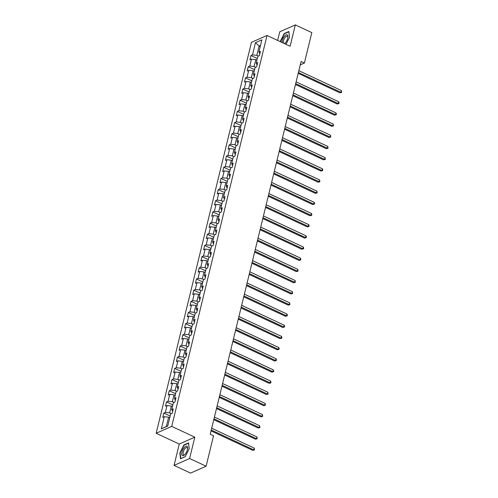 <?xml version="1.0" encoding="UTF-8"?>
<svg xmlns="http://www.w3.org/2000/svg" width="498" height="498" viewBox="0 0 498 498"><rect width="100%" height="100%" fill="white"/><g stroke="black" fill="none" stroke-linecap="round" stroke-linejoin="round"><path stroke-width="0.75" d="M174.057 465.4L189.614 458.515L194.818 437.169L179.261 444.054L174.057 465.4L190.553 473.1L206.11 466.215L213.53 435.775L210.231 434.237L301.091 61.503L304.39 63.041L311.81 32.6L295.32 24.9L279.758 31.785L277.654 40.425M179.261 444.054L156.167 433.266L251.465 42.342L267.021 35.458L171.723 426.388L156.167 433.266M255.474 42.679L252.505 54.855L250.967 55.533L249.921 59.835L251.459 59.156L249.778 66.029L248.247 66.707L247.201 71.009L248.732 70.324L247.058 77.202L245.52 77.881L244.474 82.176L246.012 81.498L244.331 88.376L242.8 89.055L241.748 93.35L243.285 92.672L241.611 99.55L240.073 100.229L239.028 104.524L240.559 103.845L238.884 110.724L237.353 111.403L236.301 115.698L237.839 115.019L236.164 121.898L234.626 122.576L233.581 126.872L235.112 126.193L233.438 133.072L231.906 133.75L230.854 138.046L232.392 137.367L230.717 144.246L229.18 144.924L228.134 149.219L229.665 148.541L227.991 155.413L226.453 156.098L225.407 160.393L226.945 159.715L225.264 166.587L223.733 167.266L222.687 171.567L224.218 170.889L222.544 177.761L221.006 178.44L219.96 182.741L221.498 182.063L219.817 188.935L218.286 189.614L217.234 193.915L218.771 193.236L217.097 200.109L215.559 200.787L214.514 205.089L216.045 204.404L214.37 211.283L212.839 211.961L211.787 216.263L213.325 215.578L211.65 222.457L210.112 223.135L209.067 227.43L210.598 226.752L208.923 233.63L207.392 234.309L206.34 238.604L207.878 237.926L206.203 244.804L204.666 245.483L203.62 249.778L205.151 249.1L203.477 255.978L201.939 256.657L200.893 260.952L202.431 260.273L200.75 267.152L199.219 267.831L198.173 272.126L199.704 271.447L198.03 278.326L196.492 279.005L195.446 283.3L196.984 282.621L195.303 289.5L193.772 290.178L192.72 294.474L194.257 293.795L192.583 300.668L191.045 301.352L189.999 305.648L191.531 304.969L189.856 311.841L188.325 312.52L187.273 316.821L188.81 316.143L187.136 323.015L185.598 323.694L184.553 327.995L186.084 327.317L184.409 334.189L182.878 334.868L181.826 339.169L183.364 338.491L181.689 345.363L180.151 346.042L179.106 350.343L180.637 349.658L178.963 356.537L177.425 357.215L176.379 361.517L177.917 360.832L176.236 367.711L174.705 368.389L173.659 372.685L175.19 372.006L173.516 378.885L171.978 379.563L170.932 383.858L172.47 383.18L170.789 390.059L169.258 390.737L168.206 395.032L169.743 394.354L168.069 401.232L166.531 401.911L165.485 406.206L167.017 405.528L165.342 412.406L163.811 413.085L162.759 417.38L164.296 416.702L161.327 428.878L167.72 426.051L170.69 413.875L172.221 413.197L173.267 408.895L171.735 409.574L173.41 402.701L174.947 402.023L175.993 397.721L174.456 398.4L176.136 391.528L177.668 390.849L178.714 386.548L177.182 387.232L178.857 380.354L180.394 379.675L181.44 375.38L179.909 376.058L181.583 369.18L183.115 368.501L184.167 364.206L182.629 364.885L184.304 358.006L185.841 357.327L186.887 353.032L185.356 353.711L187.03 346.832L188.561 346.154L189.614 341.858L188.076 342.537L189.75 335.658L191.288 334.98L192.334 330.684L190.802 331.363L192.477 324.484L194.015 323.806L195.06 319.511L193.523 320.189L195.204 313.31L196.735 312.632L197.781 308.337L196.249 309.015L197.924 302.143L199.461 301.458L200.507 297.163L198.97 297.841L200.65 290.969L202.182 290.29L203.228 285.989L201.696 286.667L203.371 279.795L204.908 279.117L205.954 274.815L204.423 275.494L206.097 268.621L207.629 267.943L208.681 263.641L207.143 264.32L208.818 257.447L210.355 256.769L211.401 252.467L209.87 253.146L211.544 246.273L213.076 245.595L214.128 241.293L212.59 241.978L214.264 235.1L215.802 234.421L216.848 230.126L215.317 230.804L216.991 223.926L218.529 223.247L219.574 218.952L218.037 219.63L219.718 212.752L221.249 212.073L222.295 207.778L220.763 208.457L222.438 201.578L223.976 200.899L225.021 196.604L223.484 197.283L225.164 190.404L226.696 189.726L227.742 185.43L226.21 186.109L227.885 179.23L229.422 178.552L230.468 174.256L228.931 174.935L230.611 168.056L232.143 167.378L233.195 163.083L231.657 163.761L233.332 156.889L234.869 156.204L235.915 151.909L234.384 152.587L236.058 145.715L237.59 145.036L238.642 140.735L237.104 141.413L238.779 134.541L240.316 133.862L241.362 129.561L239.831 130.239L241.505 123.367L243.043 122.689L244.088 118.387L242.551 119.066L244.232 112.193L245.763 111.515L246.809 107.213L245.277 107.892L246.952 101.019L248.49 100.341L249.535 96.039L247.998 96.724L249.679 89.845L251.21 89.167L252.256 84.872L250.724 85.55L252.399 78.672L253.936 77.993L254.982 73.698L253.445 74.376L255.125 67.498L256.657 66.819L257.709 62.524L256.171 63.202L257.846 56.324L259.383 55.645L260.429 51.35L258.898 52.029L261.861 39.852L255.474 42.679L259.097 46.034L256.825 55.346L258.4 56.081M171.244 413.626L169.662 412.892L171.343 406.019L172.476 406.549M172.644 411.454L171.735 409.574M165.342 412.406L169.662 412.892M167.017 405.528L171.343 406.019M173.964 402.452L172.389 401.718L174.063 394.846L175.196 395.375M175.371 400.286L174.456 398.4M168.069 401.232L172.389 401.718M169.743 394.354L174.063 394.846M176.69 391.285L175.109 390.544L176.79 383.672L177.923 384.201M178.091 389.112L177.182 387.232M170.789 390.059L175.109 390.544M172.47 383.18L176.79 383.672M179.411 380.111L177.836 379.37L179.51 372.498L180.643 373.027M180.818 377.938L179.909 376.058M173.516 378.885L177.836 379.37M175.19 372.006L179.51 372.498M182.137 368.937L180.562 368.196L182.237 361.324L183.37 361.853M183.538 366.765L182.629 364.885M176.236 367.711L180.562 368.196M177.917 360.832L182.237 361.324M184.858 357.763L183.283 357.022L184.957 350.15L186.09 350.679M186.264 355.591L185.356 353.711M178.963 356.537L183.283 357.022M180.637 349.658L184.957 350.15M187.584 346.589L186.009 345.855L187.684 338.976L188.817 339.505M188.985 344.417L188.076 342.537M181.689 345.363L186.009 345.855M183.364 338.491L187.684 338.976M190.304 335.415L188.73 334.681L190.404 327.802L191.537 328.331M191.711 333.243L190.802 331.363M184.409 334.189L188.73 334.681M186.084 327.317L190.404 327.802M193.031 324.242L191.456 323.507L193.131 316.628L194.264 317.158M194.438 322.069L193.523 320.189M187.136 323.015L191.456 323.507M188.81 316.143L193.131 316.628M195.758 313.068L194.176 312.333L195.857 305.455L196.99 305.984M197.158 310.895L196.249 309.015M189.856 311.841L194.176 312.333M191.531 304.969L195.857 305.455M198.478 301.894L196.903 301.159L198.578 294.281L199.71 294.81M199.885 299.721L198.97 297.841M192.583 300.668L196.903 301.159M194.257 293.795L198.578 294.281M201.204 290.72L199.623 289.985L201.304 283.107L202.437 283.636M202.605 288.547L201.696 286.667M195.303 289.5L199.623 289.985M196.984 282.621L201.304 283.107M203.925 279.546L202.35 278.812L204.024 271.933L205.157 272.462M205.332 277.374L204.423 275.494M198.03 278.326L202.35 278.812M199.704 271.447L204.024 271.933M206.651 268.372L205.076 267.638L206.751 260.765L207.884 261.294M208.052 266.2L207.143 264.32M200.75 267.152L205.076 267.638M202.431 260.273L206.751 260.765M209.372 257.198L207.797 256.464L209.471 249.591L210.604 250.121M210.779 255.032L209.87 253.146M203.477 255.978L207.797 256.464M205.151 249.1L209.471 249.591M212.098 246.031L210.523 245.29L212.198 238.418L213.331 238.947M213.499 243.858L212.59 241.978M206.203 244.804L210.523 245.29M207.878 237.926L212.198 238.418M214.819 234.857L213.244 234.116L214.918 227.244L216.051 227.773M216.225 232.684L215.317 230.804M208.923 233.63L213.244 234.116M210.598 226.752L214.918 227.244M217.545 223.683L215.97 222.942L217.645 216.07L218.778 216.599M218.952 221.51L218.037 219.63M211.65 222.457L215.97 222.942M213.325 215.578L217.645 216.07M220.272 212.509L218.69 211.775L220.371 204.896L221.504 205.425M221.672 210.337L220.763 208.457M214.37 211.283L218.69 211.775M216.045 204.404L220.371 204.896M222.992 201.335L221.417 200.601L223.092 193.722L224.225 194.251M224.399 199.163L223.484 197.283M217.097 200.109L221.417 200.601M218.771 193.236L223.092 193.722M225.719 190.161L224.137 189.427L225.818 182.548L226.951 183.077M227.119 187.989L226.21 186.109M219.817 188.935L224.137 189.427M221.498 182.063L225.818 182.548M228.439 178.987L226.864 178.253L228.538 171.374L229.671 171.903M229.846 176.815L228.931 174.935M222.544 177.761L226.864 178.253M224.218 170.889L228.538 171.374M231.165 167.814L229.59 167.079L231.265 160.2L232.398 160.73M232.566 165.641L231.657 163.761M225.264 166.587L229.59 167.079M226.945 159.715L231.265 160.2M233.886 156.64L232.311 155.905L233.985 149.027L235.118 149.556M235.293 154.467L234.384 152.587M227.991 155.413L232.311 155.905M229.665 148.541L233.985 149.027M236.612 145.466L235.037 144.731L236.712 137.853L237.845 138.382M238.013 143.293L237.104 141.413M230.717 144.246L235.037 144.731M232.392 137.367L236.712 137.853M239.333 134.292L237.758 133.557L239.432 126.679L240.565 127.208M240.739 132.119L239.831 130.239M233.438 133.072L237.758 133.557M235.112 126.193L239.432 126.679M242.059 123.118L240.484 122.384L242.159 115.511L243.292 116.04M243.466 120.952L242.551 119.066M236.164 121.898L240.484 122.384M237.839 115.019L242.159 115.511M244.786 111.944L243.205 111.21L244.885 104.337L246.018 104.866M246.186 109.778L245.277 107.892M238.884 110.724L243.205 111.21M240.559 103.845L244.885 104.337M247.506 100.777L245.931 100.036L247.606 93.163L248.739 93.692M248.913 98.604L247.998 96.724M241.611 99.55L245.931 100.036M243.285 92.672L247.606 93.163M250.233 89.603L248.651 88.862L250.332 81.989L251.465 82.519M251.633 87.43L250.724 85.55M244.331 88.376L248.651 88.862M246.012 81.498L250.332 81.989M252.953 78.429L251.378 77.688L253.052 70.816L254.185 71.345M254.36 76.256L253.445 74.376M247.058 77.202L251.378 77.688M248.732 70.324L253.052 70.816M255.679 67.255L254.105 66.52L255.779 59.642L256.912 60.171M257.08 65.082L256.171 63.202M249.778 66.029L254.105 66.52M251.459 59.156L255.779 59.642M260.23 46.563L259.097 46.034L260.51 45.405M259.807 53.909L258.898 52.029M252.505 54.855L256.825 55.346M189.614 458.515L206.11 466.215M194.818 437.169L171.723 426.388M267.021 35.458L290.116 46.246L295.32 24.9M300.269 64.865L304.39 63.041M169.75 417.716L168.617 417.187L166.344 426.5L167.764 425.877M161.327 428.878L166.344 426.5M164.296 416.702L168.617 417.187M250.967 55.533L257.317 58.496M248.247 66.707L254.596 69.67M245.52 77.881L251.87 80.844M242.8 89.055L249.149 92.018M240.073 100.229L246.423 103.192M237.353 111.403L243.696 114.366M234.626 122.576L240.976 125.54M231.906 133.75L238.249 136.713M229.18 144.924L235.529 147.887M226.453 156.098L232.803 159.061M223.733 167.266L230.082 170.235M221.006 178.44L227.356 181.409M218.286 189.614L224.635 192.583M215.559 200.787L221.909 203.75M212.839 211.961L219.182 214.924M210.112 223.135L216.462 226.098M207.392 234.309L213.735 237.272M204.666 245.483L211.015 248.446M201.939 256.657L208.289 259.62M199.219 267.831L205.568 270.794M196.492 279.005L202.842 281.968M193.772 290.178L200.121 293.141M191.045 301.352L197.395 304.315M188.325 312.52L194.668 315.489M185.598 323.694L191.948 326.663M182.878 334.868L189.221 337.837M180.151 346.042L186.501 349.005M177.425 357.215L183.774 360.179M174.705 368.389L181.054 371.352M171.978 379.563L178.328 382.526M169.258 390.737L175.607 393.7M166.531 401.911L172.881 404.874M163.811 413.085L170.154 416.048M285.995 44.322L289.519 37.369L288.859 31.492L284.177 33.571L280.156 41.595M185.2 456.728L189.228 448.779L188.568 442.903L183.887 444.975L179.859 452.925L180.513 458.801L185.2 456.728M284.52 33.727L284.177 33.571M184.229 445.137L183.887 444.975M298.209 73.337L339.935 92.821L340.981 92.36L298.414 72.478M341.423 90.568L341.659 92.36L340.981 92.36L341.423 90.568L298.85 70.691M341.659 92.36L339.935 92.821M284.601 43.668A5.21 2.179 -65 0 0 285.205 43.089A5.21 2.179 -65 0 0 287.869 37.387A5.21 2.179 -65 0 0 287.315 34.866A5.21 2.179 -65 0 0 283.997 36.827A5.21 2.179 -65 0 0 282.005 42.455M284.047 43.413A3.947 1.65 -65 0 0 285.497 42.76M287.8 37.823A3.947 1.65 -65 0 0 287.346 36.273A3.947 1.65 -65 0 0 287.234 36.211A3.947 1.65 -65 0 0 284.153 38.919A3.947 1.65 -65 0 0 283.76 43.276M280.449 41.732L284.327 33.814L288.865 31.804L289.494 37.418M187.404 449.706A5.21 2.179 -65 0 0 187.578 448.798A5.21 2.179 -65 0 0 185.53 446.407A5.21 2.179 -65 0 0 181.938 452.122A5.21 2.179 -65 0 0 184.914 454.5A5.21 2.179 -65 0 0 187.404 449.706M187.509 449.233A3.947 1.65 -65 0 0 186.943 447.621A3.947 1.65 -65 0 0 183.208 452.109A3.947 1.65 -65 0 0 183.606 454.767A3.947 1.65 -65 0 0 185.206 454.17M180.849 458.652L180.133 452.925L184.036 445.224L188.574 443.214L189.203 448.823M185.244 456.635L180.774 458.614M295.482 84.511L337.208 103.995L338.26 103.534L295.694 83.652M338.696 101.741L339.107 102.818L338.933 103.534L338.26 103.534L338.696 101.741L296.129 81.859M338.933 103.534L337.208 103.995M292.762 95.684L334.488 115.169L335.534 114.708L292.967 94.825M335.969 112.915L336.387 113.992L336.212 114.708L335.534 114.708L335.969 112.915L293.403 93.033M336.212 114.708L334.488 115.169M290.035 106.858L331.761 126.343L332.813 125.876L290.247 105.999M333.249 124.089L333.486 125.882L332.813 125.876L333.249 124.089L290.683 104.207M333.486 125.882L331.761 126.343M287.315 118.032L329.035 137.516L330.087 137.05L287.52 117.173M330.523 135.263L330.759 137.056L330.087 137.05L330.523 135.263L287.956 115.38M330.759 137.056L329.035 137.516M284.588 129.206L326.315 148.69L327.367 148.223L284.8 128.347M327.802 146.437L328.039 148.23L327.367 148.223L327.802 146.437L285.236 126.554M328.039 148.23L326.315 148.69M281.862 140.38L323.588 159.864L324.64 159.397L282.073 139.521M325.076 157.611L325.312 159.404L324.64 159.397L325.076 157.611L282.509 137.728M325.312 159.404L323.588 159.864M279.141 151.554L320.868 171.038L321.92 170.571L279.347 150.695M322.355 168.778L322.766 169.862L322.592 170.577L321.92 170.571L322.355 168.778L279.789 148.902M322.592 170.577L320.868 171.038M276.415 162.721L318.141 182.212L319.193 181.745L276.627 161.869M319.629 179.952L319.865 181.751L319.193 181.745L319.629 179.952L277.062 160.076M319.865 181.751L318.141 182.212M273.695 173.895L315.421 193.386L316.467 192.919L273.9 173.043M316.909 191.126L317.145 192.919L316.467 192.919L316.909 191.126L274.336 171.25M317.145 192.919L315.421 193.386M270.968 185.069L312.694 204.56L313.746 204.093L271.18 184.21M314.182 202.3L314.593 203.377L314.419 204.093L313.746 204.093L314.182 202.3L271.615 182.424M314.419 204.093L312.694 204.56M268.248 196.243L309.974 215.734L311.02 215.267L268.453 195.384M311.455 213.474L311.873 214.551L311.698 215.267L311.02 215.267L311.455 213.474L268.889 193.598M311.698 215.267L309.974 215.734M265.521 207.417L307.247 226.901L308.299 226.441L265.733 206.558M308.735 224.648L309.146 225.725L308.972 226.441L308.299 226.441L308.735 224.648L266.169 204.771M308.972 226.441L307.247 226.901M262.801 218.591L304.521 238.075L305.573 237.614L263.006 217.732M306.009 235.822L306.419 236.899L306.245 237.614L305.573 237.614L306.009 235.822L263.442 215.945M306.245 237.614L304.521 238.075M260.074 229.765L301.8 249.249L302.852 248.788L260.286 228.906M303.288 246.996L303.699 248.072L303.525 248.788L302.852 248.788L303.288 246.996L260.722 227.113M303.525 248.788L301.8 249.249M257.348 240.939L299.074 260.423L300.126 259.956L257.559 240.08M300.562 258.169L300.798 259.962L300.126 259.956L300.562 258.169L257.995 238.287M300.798 259.962L299.074 260.423M254.627 252.113L296.354 271.597L297.406 271.13L254.833 251.253M297.841 269.343L298.078 271.136L297.406 271.13L297.841 269.343L255.275 249.461M298.078 271.136L296.354 271.597M251.901 263.286L293.627 282.771L294.679 282.304L252.113 262.427M295.115 280.517L295.351 282.31L294.679 282.304L295.115 280.517L252.548 260.635M295.351 282.31L293.627 282.771M249.181 274.46L290.907 293.945L291.953 293.478L249.386 273.601M292.394 291.691L292.631 293.484L291.953 293.478L292.394 291.691L249.822 271.808M292.631 293.484L290.907 293.945M246.454 285.634L288.18 305.118L289.232 304.651L246.666 284.775M289.668 302.865L289.904 304.658L289.232 304.651L289.668 302.865L247.101 282.982M289.904 304.658L288.18 305.118M243.734 296.808L285.46 316.292L286.506 315.825L243.939 295.949M286.941 314.033L287.358 315.116L287.184 315.832L286.506 315.825L286.941 314.033L244.375 294.156M287.184 315.832L285.46 316.292M241.007 307.976L282.733 327.466L283.785 326.999L241.219 307.123M284.221 325.206L284.632 326.283L284.458 326.999L283.785 326.999L284.221 325.206L241.655 305.33M284.458 326.999L282.733 327.466M238.287 319.15L280.007 338.64L281.059 338.173L238.492 318.297M281.495 336.38L281.905 337.457L281.731 338.173L281.059 338.173L281.495 336.38L238.928 316.504M281.731 338.173L280.007 338.64M235.56 330.323L277.286 349.814L278.338 349.347L235.772 329.464M278.774 347.554L279.185 348.631L279.011 349.347L278.338 349.347L278.774 347.554L236.208 327.678M279.011 349.347L277.286 349.814M232.834 341.497L274.56 360.988L275.612 360.521L233.045 340.638M276.048 358.728L276.458 359.805L276.284 360.521L275.612 360.521L276.048 358.728L233.481 338.852M276.284 360.521L274.56 360.988M230.113 352.671L271.84 372.155L272.892 371.695L230.319 351.812M273.327 369.902L273.738 370.979L273.564 371.695L272.892 371.695L273.327 369.902L230.761 350.026M273.564 371.695L271.84 372.155M227.387 363.845L269.113 383.329L270.165 382.869L227.598 362.986M270.601 381.076L271.012 382.153L270.837 382.869L270.165 382.869L270.601 381.076L228.034 361.199M270.837 382.869L269.113 383.329M224.666 375.019L266.393 394.503L267.438 394.043L224.872 374.16M267.88 392.25L268.117 394.043L267.438 394.043L267.88 392.25L225.308 372.367M268.117 394.043L266.393 394.503M221.94 386.193L263.666 405.677L264.718 405.21L222.152 385.334M265.154 403.424L265.39 405.216L264.718 405.21L265.154 403.424L222.587 383.541M265.39 405.216L263.666 405.677M219.22 397.367L260.946 416.851L261.992 416.384L219.425 396.508M262.434 414.597L262.67 416.39L261.992 416.384L262.434 414.597L219.861 394.715M262.67 416.39L260.946 416.851M216.493 408.541L258.219 428.025L259.271 427.558L216.705 407.681M259.707 425.771L259.944 427.564L259.271 427.558L259.707 425.771L217.14 405.889M259.944 427.564L258.219 428.025M213.773 419.714L255.493 439.199L256.545 438.732L213.978 418.855M256.98 436.945L257.217 438.738L256.545 438.732L256.98 436.945L214.414 417.063M257.217 438.738L255.493 439.199M211.046 430.888L252.772 450.373L253.824 449.906L211.258 430.029M254.26 448.119L254.497 449.912L253.824 449.906L254.26 448.119L211.694 428.236M254.497 449.912L252.772 450.373"/></g></svg>
